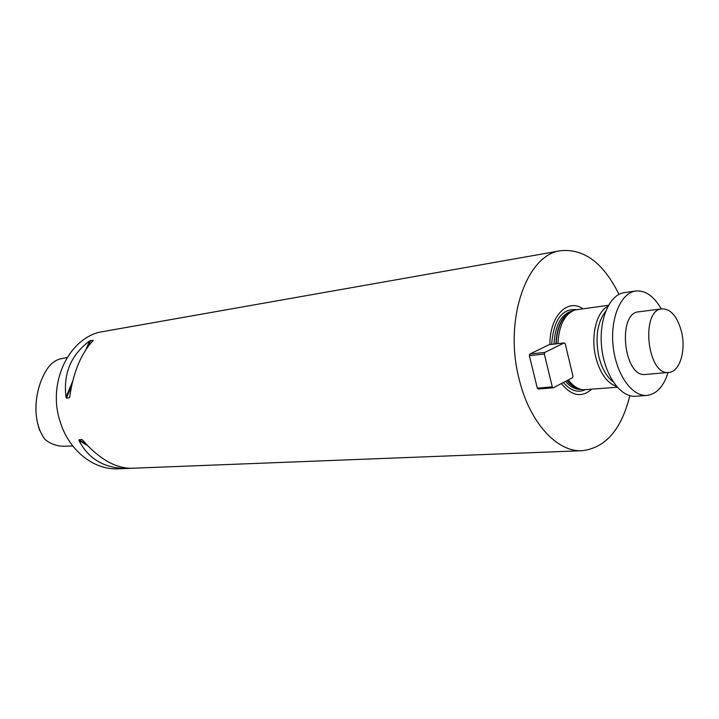 <?xml version="1.0" encoding="UTF-8"?>
<svg xmlns="http://www.w3.org/2000/svg" width="719" height="719" viewBox="0 0 719 719"><rect width="100%" height="100%" fill="white"/><g stroke="black" fill="none" stroke-linecap="round" stroke-linejoin="round"><path stroke-width="1.08" d="M37.217 394.668C34.863 407.08 35.698 419.06 39.725 430.6M67.11 357.523L59.965 358.979C54.258 360.686 49.602 364.641 46.016 370.824C34.53 389.68 31.205 420.867 44.946 439.39C51.166 444.459 58.266 446.715 66.247 446.148L72.781 446.032M629.835 395.684C621.441 429.522 605.569 447.865 582.237 450.705L118.06 468.797C93.686 470.199 68.395 450.121 59.929 420.957C47.068 381.465 70.255 335.953 103.329 331.522L560.766 250.706C584.179 248.531 603.583 263.091 618.96 294.377M582.237 450.705C557.18 452.431 529.454 422.475 519.118 379.039C503.579 320.036 526.623 254.409 560.766 250.706M66.463 398.101L66.013 397.158C63.092 373.772 70.92 355.051 89.507 340.986L93.29 340.339C81.076 353.514 73.239 372.307 69.77 396.726L69.366 397.769L66.463 398.101L71.585 385.851M128.324 468.393L127.083 468.437C104.704 468.509 88.689 459.234 79.027 440.594L78.946 439.767L81.867 439.561L82.811 440.334C99.006 458.731 115.049 468.042 130.948 468.285L127.991 468.204M591.575 389.303C581.671 397.931 571.596 396.025 561.341 383.569M553.333 387.766L538.333 389.006L537.291 388.143L529.364 355.644L529.804 354.027L549.307 344.626L564.217 342.936L565.233 343.835L572.953 376.091L572.54 377.7L553.333 387.766L552.291 386.894L544.346 354.045L544.777 352.409L564.217 342.936M549.918 344.554C549.604 316.288 567.408 297.954 582.929 308.739M557.953 343.646C558.951 325.222 564.622 313.996 574.975 309.97L608.463 305.287M617.253 387.244L583.54 389.779C578.049 389.303 572.98 386.013 568.334 379.902M616.516 386.391C606.935 382.993 600.014 373.251 595.754 357.154C590.497 336.061 596.455 311.884 607.914 306.285M613.109 381.825C606.503 376.648 601.731 368.209 598.801 356.498C595.062 337.427 597.309 322.418 605.56 311.471M529.804 354.027L544.777 352.409M529.364 355.644L544.346 354.045M537.291 388.143L552.291 386.894M661.273 308.927C653.913 296.147 645.401 290.17 635.74 291.006L624.416 292.606C609.478 294.422 598.603 319.739 601.677 347.466C604.553 375.219 620.56 397.652 635.533 396.259L646.938 395.423C656.564 394.183 663.61 386.534 668.095 372.487M635.74 291.006C620.848 292.804 610.036 318.292 613.136 346.243C616.039 374.204 632.01 396.825 646.938 395.423M662.01 308.837L638.832 311.803C616.821 312.828 623.831 378.113 645.554 374.446L668.841 372.424C679.617 371.984 686.151 350.809 681.621 332.151C677.532 316.702 670.998 308.936 662.01 308.837C640.171 309.808 647.28 376.109 668.841 372.424M66.013 397.158L72.601 381.403M85.849 349.749L89.507 340.986M87.952 346.702L90.594 340.366M69.366 397.769L69.761 396.825M127.083 468.437L126.436 468.06M87.403 445.447L79.027 440.594M85.822 443.758L78.946 439.767M82.352 439.848L81.867 439.561M585.122 389.806C577.663 393.041 570.41 390.606 563.363 382.508M551.662 344.356C553.603 320.018 561.89 308.442 576.521 309.61M553.981 344.095C555.212 324.754 561.431 313.682 572.63 310.887M581.051 389.383C575.559 389.698 570.374 387.029 565.485 381.403M555.886 343.88C556.83 326.453 562.159 315.587 571.875 311.282M580.233 389.159C575.47 388.503 571.03 385.672 566.905 380.657M556.182 343.844C557.081 326.714 562.276 315.875 571.758 311.345M580.107 389.114C575.452 388.332 571.129 385.474 567.12 380.54"/></g></svg>
